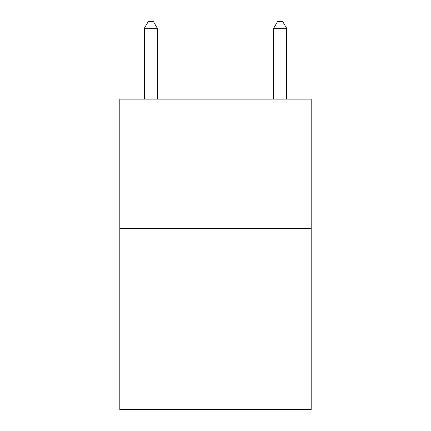 <?xml version="1.0" encoding="UTF-8"?>
<svg xmlns="http://www.w3.org/2000/svg" width="431" height="431" viewBox="0 0 431 431"><rect width="100%" height="100%" fill="white"/><g stroke="black" fill="none" stroke-linecap="round" stroke-linejoin="round"><path stroke-width="0.65" d="M311.182 228.43L311.182 409.45L119.818 409.45L119.818 99.13L311.182 99.13L311.182 228.43L119.818 228.43M157.315 99.13L157.315 28.274L144.385 28.274L144.385 99.13M144.385 28.274L148.264 21.55L153.436 21.55L157.315 28.274M286.615 99.13L286.615 28.274L273.685 28.274L273.685 99.13M273.685 28.274L277.564 21.55L282.736 21.55L286.615 28.274"/></g></svg>
